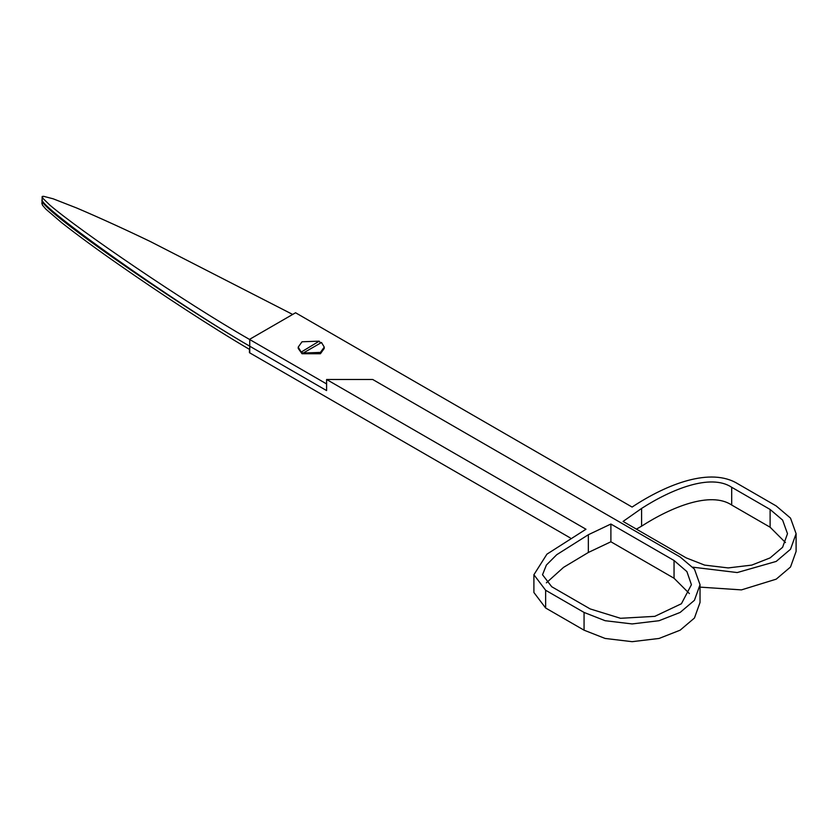 <?xml version="1.0" encoding="UTF-8"?>
<svg xmlns="http://www.w3.org/2000/svg" width="838" height="838" viewBox="0 0 838 838"><rect width="100%" height="100%" fill="white"/><g stroke="black" fill="none" stroke-linecap="round" stroke-linejoin="round"><path stroke-width="1.26" d="M41.91 203.844L42.235 203.11L42.434 205.121L45.933 209.196L61.74 222.74C78.123 235.572 97.302 249.63 119.289 264.913C161.409 294.306 212.402 327.689 249.473 349.383L249.452 352.693L570.269 537.923M533.9 574.742L533.9 592.497L545.632 608L584.065 630.186L605.12 638.451L632.103 641.678L659.077 638.451L680.131 630.186L694.44 618.035L700.034 602.459L700.034 584.704L694.44 569.128L680.131 556.977L372.711 379.488L326.6 379.488L585.982 529.239L546.921 554.169L533.9 574.742L545.632 590.256L584.065 612.442L605.12 620.707L632.103 623.933L659.077 620.707L680.131 612.442L694.44 600.291L700.034 584.704M689.391 593.587L674.045 578.241L610.892 541.777L588.349 552.472L563.555 567.357L546.366 582.829M42.12 199.873L41.9 203.728M42.235 199.779C34.211 205.258 172.314 301.502 249.745 346.209L326.6 390.581L249.745 346.209C172.314 301.502 37.741 205.499 42.235 199.779M42.235 203.11L42.235 201.549M326.6 379.488L326.6 390.581L326.6 383.93L249.473 339.4C184.255 302.183 78.824 230.01 49.756 205.006L42.968 198.417L42.235 196.459L43.607 196.322L53.14 198.795L76.845 208.065C99.198 217.597 123.605 228.711 150.044 241.386L292.661 314.439M610.892 524.033L674.045 560.496L686.898 571.6L691.413 584.704L681.42 603.737L654.803 616.349L620.529 618.297L590.162 608.922L551.729 586.736L542.521 574.742L546.386 565.053L556.725 554.714L588.349 534.728L610.892 524.033L610.892 541.777M588.349 534.728L588.349 552.472M692.879 567.19L737.241 572.553L776.208 561.418L790.517 549.257L796.1 533.68L790.517 518.104L776.208 505.953L737.775 483.767C710.781 467.059 667.079 483.882 632.103 507.063L295.573 312.763L249.473 339.4M770.112 509.462L782.608 520.084L787.49 533.68L782.608 547.287L770.112 557.899L751.728 565.105L728.17 567.923L704.611 565.105L686.228 557.899L623.074 521.435L641.594 508.425C671.228 489.35 710.561 473.24 731.689 487.276L770.112 509.462L770.112 527.217L731.689 505.031C710.593 490.984 671.238 507.084 641.594 526.17L636.398 529.134M796.1 533.68L796.1 551.435L790.517 567.012L776.208 579.163L741.452 589.889L700.034 587.124M42.183 197.098L42.235 196.459M785.457 542.553L770.112 527.217M641.594 526.17L641.594 508.425M303.251 353.039L300.947 352.232L319.205 341.16L302.026 341.778L298.213 347.1L298.213 348.43L302.026 353.741L320.43 353.741L324.243 348.43L324.243 347.1L321.509 342.491L303.251 353.039L320.43 352.41L324.243 347.1M300.947 352.232L319.205 341.16M298.213 347.1L300.947 351.709M319.205 341.695L321.509 343.025M249.745 352.861L249.745 339.558M545.632 608L545.632 590.256M584.065 630.186L584.065 612.442M674.045 560.496L674.045 578.241M731.689 505.031L731.689 487.276M42.12 196.783L42.12 200.135"/></g></svg>
